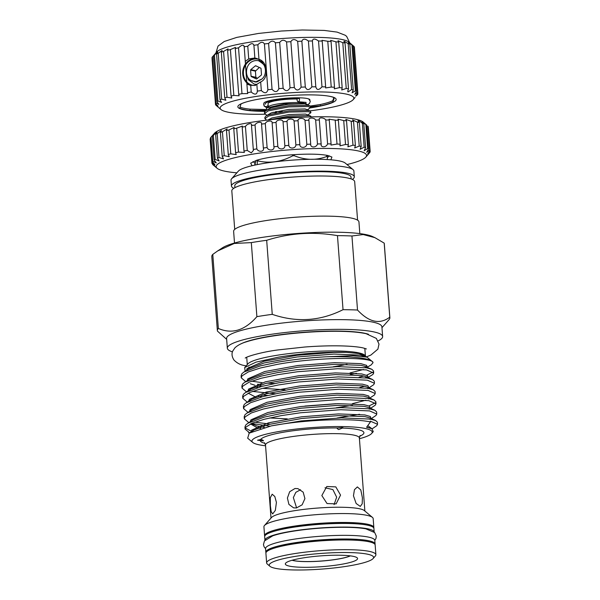 <?xml version="1.0" encoding="UTF-8"?>
<svg xmlns="http://www.w3.org/2000/svg" width="600" height="600" viewBox="0 0 600 600"><rect width="100%" height="100%" fill="white"/><g stroke="black" fill="none" stroke-linecap="round" stroke-linejoin="round"><path stroke-width="0.9" d="M297.233 98.542A2.22 1.193 -88.7 0 0 297.105 99.9A2.22 1.193 -88.7 0 0 298.237 101.752A2.22 1.193 -88.7 0 0 299.475 99.165A2.22 1.193 -88.7 0 0 299.062 97.808M268.155 104.257A2.22 2.19 -158.6 0 1 265.62 106.567A2.22 2.19 -158.6 0 1 263.88 103.59A23.107 3.458 -4.3 0 1 264.067 102.84A23.107 3.458 -4.3 0 1 283.08 98.505A23.107 3.458 -4.3 0 1 307.41 98.558A23.107 3.458 -4.3 0 1 309.63 99.413A23.107 3.458 -4.3 0 1 309.915 100.11M358.013 540.375A50.295 7.53 175.7 0 0 297.638 543.09A50.295 7.53 175.7 0 0 282.165 546.075M269.97 566.317L267.36 564.127A54.78 8.205 -4.3 0 1 266.64 562.935A54.78 8.205 -4.3 0 1 296.407 553.327A54.78 8.205 -4.3 0 1 375.885 554.722A54.78 8.205 -4.3 0 1 375.353 556.005L373.095 558.562A52.312 7.837 175.7 0 0 351.743 552.638A52.312 7.837 175.7 0 0 297.705 556.005A52.312 7.837 175.7 0 0 269.97 566.317A52.312 7.837 175.7 0 0 345.18 566.513A52.312 7.837 175.7 0 0 373.095 558.562M266.64 562.935L265.905 553.215A54.78 8.205 -4.3 0 1 295.673 543.615A54.78 8.205 -4.3 0 1 375.157 545.002L375.885 554.722M305.01 557.625A36.225 5.423 175.7 0 0 285.683 563.123A36.225 5.423 175.7 0 0 300.465 567.232A36.225 5.423 175.7 0 0 337.882 564.893A36.225 5.423 175.7 0 0 357.09 557.752A36.225 5.423 175.7 0 0 305.01 557.625M292.05 560.257A31.297 4.688 175.7 0 0 335.28 559.537A31.297 4.688 175.7 0 0 350.362 555.87M292.155 560.227A31.297 4.688 175.7 0 0 335.272 559.477A31.297 4.688 175.7 0 0 350.25 555.862M265.965 552.727A54.78 8.205 -4.3 0 1 265.837 552.248L265.56 548.602A54.78 8.205 -4.3 0 1 307.103 537.472A54.78 8.205 -4.3 0 1 368.827 537.18A54.78 8.205 -4.3 0 1 374.805 540.39L375.082 544.035A54.78 8.205 -4.3 0 1 375.022 544.523M265.837 552.248A54.78 8.205 -4.3 0 1 307.38 541.118A54.78 8.205 -4.3 0 1 369.105 540.825A54.78 8.205 -4.3 0 1 375.082 544.035M374.183 532.072A54.78 8.205 175.7 0 0 368.205 528.915A54.78 8.205 175.7 0 0 306.66 529.192A54.78 8.205 175.7 0 0 264.938 540.285L264.668 536.7A54.78 8.205 175.7 0 1 306.21 525.562A54.78 8.205 175.7 0 1 367.935 525.27A54.78 8.205 175.7 0 1 373.913 528.48L374.183 532.072M265.418 104.175A21.75 3.255 -4.3 0 1 277.058 99.99A21.75 3.255 -4.3 0 1 299.385 98.58M239.903 107.002A48.787 7.305 -4.3 0 0 243.562 108.165A48.787 7.305 -4.3 0 0 250.013 109.14L250.11 110.468A48.787 7.305 -4.3 0 1 243.66 109.493A48.787 7.305 -4.3 0 1 239.655 108.15L241.058 103.927A48.787 7.305 -4.3 0 1 246.345 101.933M264.952 111.337A49.282 7.38 -4.3 0 1 243.233 109.688A49.282 7.38 -4.3 0 1 246.142 101.993A49.282 7.38 -4.3 0 1 327.225 95.895A49.282 7.38 -4.3 0 1 330.757 96.517A49.282 7.38 -4.3 0 1 310.335 107.903M327.015 95.865A48.787 7.305 -4.3 0 1 330.315 96.458A48.787 7.305 -4.3 0 1 334.312 97.8L332.918 102.015A48.787 7.305 -4.3 0 1 320.423 105.84L310.507 106.823M310.14 110.85A67.028 10.035 175.7 0 0 353.175 99.653A67.028 10.035 175.7 0 0 346.515 94.148A67.028 10.035 175.7 0 0 266.108 95.078A67.028 10.035 175.7 0 0 221.048 109.59A67.028 10.035 175.7 0 0 227.475 112.058A67.028 10.035 175.7 0 0 264.915 114.225M218.947 107.828L215.835 105.113A71.46 10.703 -4.3 0 1 215.49 104.498C217.657 106.275 218.362 106.642 217.612 105.593L215.483 103.455A71.46 10.703 -4.3 0 1 215.812 102.788L218.917 104.4L216.885 101.685A71.46 10.703 -4.3 0 1 217.882 100.98L221.55 102.39L220.005 99.84A71.46 10.703 -4.3 0 1 221.647 99.12L225.877 100.252L224.767 97.965A71.46 10.703 -4.3 0 1 227.01 97.245L231.78 98.04L231.053 96.105A71.46 10.703 -4.3 0 1 233.843 95.407L239.13 95.805L238.71 94.32A71.46 10.703 -4.3 0 1 241.98 93.66L247.74 93.6L247.545 92.64A71.46 10.703 -4.3 0 1 251.212 92.025C254.843 95.07 256.89 94.755 257.347 91.102A71.46 10.703 -4.3 0 1 261.322 90.562C264.653 93.705 266.835 93.435 267.87 89.76A71.46 10.703 -4.3 0 1 272.048 89.302C275.017 92.535 277.282 92.317 278.85 88.642A71.46 10.703 -4.3 0 1 283.14 88.275C285.668 91.597 287.962 91.425 290.032 87.765A71.46 10.703 -4.3 0 1 294.322 87.502C296.355 90.907 298.62 90.795 301.125 87.157A71.46 10.703 -4.3 0 1 305.31 87.008C306.803 90.488 308.985 90.435 311.865 86.843A71.46 10.703 -4.3 0 1 315.84 86.797C316.763 90.345 318.81 90.352 321.983 86.812A71.46 10.703 -4.3 0 1 325.65 86.88L325.59 87.938L331.23 87.082A71.46 10.703 -4.3 0 1 334.5 87.262L334.282 88.86L339.382 87.637A71.46 10.703 -4.3 0 1 342.18 87.922L341.707 90L346.23 88.463A71.46 10.703 -4.3 0 1 348.487 88.852L347.685 91.328L348.12 91.942L351.623 89.543A71.46 10.703 -4.3 0 1 353.272 90.023L352.072 92.812L355.41 90.847A71.46 10.703 -4.3 0 1 356.415 91.403L354.75 94.418L357.502 92.347A71.46 10.703 -4.3 0 1 357.84 92.97C355.087 96.578 355.095 96.922 357.855 94.005A71.46 10.703 -4.3 0 1 357.517 94.68L356.452 95.782M355.657 96.097L357.855 94.005L357.78 93.045M227.01 97.245L223.567 51.427L228.083 48.863L227.61 50.287A71.46 10.703 -4.3 0 1 230.4 49.59L235.493 47.407L235.267 48.495A71.46 10.703 -4.3 0 1 238.53 47.835C241.913 44.685 243.772 44.348 244.103 46.815A71.46 10.703 -4.3 0 1 247.77 46.207C250.942 43.155 252.983 42.848 253.905 45.285A71.46 10.703 -4.3 0 1 257.873 44.745C260.752 41.79 262.935 41.527 264.42 43.943A71.46 10.703 -4.3 0 1 268.605 43.485C271.11 40.627 273.382 40.402 275.407 42.818A71.46 10.703 -4.3 0 1 279.697 42.45C281.767 39.69 284.062 39.517 286.582 41.947A71.46 10.703 -4.3 0 1 290.873 41.678C292.447 39 294.72 38.888 297.683 41.34A71.46 10.703 -4.3 0 1 301.86 41.182C302.895 38.58 305.085 38.527 308.415 41.017A71.46 10.703 -4.3 0 1 312.39 40.973L312.345 40.642M221.647 99.12L218.205 53.295L222.127 50.445L221.325 52.14A71.46 10.703 -4.3 0 1 223.567 51.427M217.882 100.98L214.44 55.162C217.02 52.343 218.017 51.562 217.433 52.807L216.562 54.015A71.46 10.703 -4.3 0 1 218.205 53.295M217.77 52.11L217.433 52.807M215.812 102.788L212.37 56.97L214.763 54.285L213.442 55.86A71.46 10.703 -4.3 0 1 214.44 55.162M315.847 87.262L312.39 40.973C312.855 38.438 314.903 38.445 318.532 40.995A71.46 10.703 -4.3 0 1 322.207 41.062L322.013 40.328L327.788 41.265A71.46 10.703 -4.3 0 1 331.058 41.438L330.638 40.358L335.933 41.812A71.46 10.703 -4.3 0 1 338.73 42.105L338.002 40.733L342.788 42.645A71.46 10.703 -4.3 0 1 345.038 43.027C343.935 41.888 343.695 41.303 344.31 41.265L348.173 43.725A71.46 10.703 -4.3 0 1 349.822 44.197C347.468 41.775 348.18 42.053 351.96 45.03A71.46 10.703 -4.3 0 1 352.972 45.585L348.847 42.053A67.028 10.035 -4.3 0 0 342.413 39.585A67.028 10.035 -4.3 0 0 271.86 39.42A67.028 10.035 -4.3 0 0 216.712 51.99L214.763 54.285M215.49 104.498L212.048 58.672M218.048 106.222L217.612 105.593M353.272 90.023L349.822 44.197L348.285 42.487M350.947 43.822L352.23 44.947M356.415 91.403L352.972 45.585L354.053 46.53A71.46 10.703 -4.3 0 1 354.397 47.152L357.84 92.97M247.545 92.64L246.9 84.015L249.817 85.162L254.888 85.523L260.67 81.938C269.108 78.427 267.847 61.627 258.975 59.347L254.858 57.975L253.897 45.008M246.9 84.015L244.17 46.11M254.873 57.99L248.722 58.898L245.197 61.418M251.002 85.365A13.837 12.247 102.5 0 1 242.782 71.137A13.837 12.247 102.5 0 1 253.995 58.5A13.837 12.247 102.5 0 1 256.913 58.448M251.257 85.41A13.8 12.217 102.5 0 1 242.798 71.287A13.8 12.217 102.5 0 1 253.995 58.537A13.8 12.217 102.5 0 1 257.093 58.508M262.118 61.028A13.305 11.783 -77.5 0 0 258.112 59.198A13.305 11.783 -77.5 0 0 254.257 59.07A13.305 11.783 -77.5 0 0 243.42 71.797A13.305 11.783 -77.5 0 0 252.368 85.185A13.305 11.783 -77.5 0 0 255.54 85.387M261.36 61.395L262.957 61.755M262.928 61.725L262.252 61.56M259.478 60.99C265.89 63.345 267.735 74.032 261.998 78.983L255.877 81.758L251.197 80.61C244.86 77.475 245.07 66.472 250.987 62.265A11.895 10.53 102.5 0 1 255.157 60.645A11.895 10.53 102.5 0 1 258.608 60.758A11.895 10.53 102.5 0 1 259.478 60.99L265.447 66.023M265.2 65.287L258.712 60.78M259.582 61.005L263.67 62.535M263.505 62.347L260.475 61.17M256.942 84.352L254.333 84.165L248.407 79.838L246.705 74.332M254.452 84.195L256.845 84.42M256.808 84.683L255.345 84.352M256.23 84.585L256.8 84.698M256.425 66.105L255.33 65.865A0.495 0.435 102.5 0 1 255.772 65.797L260.767 68.137A0.495 0.435 102.5 0 1 261.022 68.528L261.48 74.64A0.495 0.435 102.5 0 1 261.293 75.097L256.755 78.87A0.495 0.435 102.5 0 1 256.312 78.938L256.478 78.975M276.817 119.062L289.507 117.195L309.6 116.94M268.897 119.573L269.565 119.7M311.257 116.887L310.725 116.085L308.737 115.59L289.418 115.98L269.017 119.895M266.678 120.165L264.938 118.688L268.612 116.002L289.118 112.05L308.445 111.66L310.942 112.642L308.01 114.84M268.507 114.427L269.175 114.555M310.942 112.642L310.343 110.94L308.347 110.445L289.028 110.835L268.522 114.788L265.972 115.988L264.847 117.472L264.938 118.688M266.97 115.335L264.555 113.542L268.23 110.858L288.735 106.913L308.055 106.515L310.553 107.505L307.62 109.695M310.553 107.505L310.47 106.395A23.16 3.473 -4.3 0 0 310.252 105.968L307.965 105.308L288.638 105.698L268.132 109.642L265.582 110.85L264.465 112.328L264.555 113.542M309.548 105.645L304.95 103.635L284.498 103.905L266.385 108.007L268.928 106.35A18.922 2.835 -4.3 0 1 285.135 103.042A18.922 2.835 -4.3 0 1 303.998 103.192A18.922 2.835 -4.3 0 1 305.347 103.605L306.668 104.295M275.663 111.578L282.3 111.667M374.903 237.653L372.375 236.498A77.865 11.663 175.7 0 0 262.343 237.368A77.865 11.663 175.7 0 0 222.525 247.763L217.71 250.913L234.24 243.465L251.317 242.61A86.49 12.953 175.7 0 1 258.803 241.41A86.49 12.953 175.7 0 1 266.678 240.3C289.71 233.01 313.305 231.458 337.47 235.642A86.49 12.953 175.7 0 1 351.945 235.987L363.218 234.562L374.903 237.653L384.195 243.127A86.49 12.953 175.7 0 1 384.293 243.608L389.865 317.655A86.49 12.953 -4.3 0 1 389.018 319.688L381.968 327.69M251.317 242.61L256.882 316.657A86.49 12.953 -4.3 0 1 264.368 315.457A86.49 12.953 -4.3 0 1 272.25 314.347C296.647 322.688 320.243 321.135 343.035 309.69A86.49 12.953 -4.3 0 1 357.51 310.035C369.015 322.312 379.763 324.69 389.768 317.175A86.49 12.953 -4.3 0 1 389.865 317.655M382.635 336.525L381.9 326.805A77.865 11.663 175.7 0 0 268.92 324.825A77.865 11.663 175.7 0 0 226.605 338.483L227.34 348.202A77.865 11.663 -4.3 0 1 269.655 334.545A77.865 11.663 -4.3 0 1 382.635 336.525A77.865 11.663 -4.3 0 1 378.135 340.913M368.452 334.267A67.605 10.125 175.7 0 0 274.312 335.572A67.605 10.125 175.7 0 0 240.983 343.875M245.183 371.28L244.657 367.567L247.905 363.877A59.213 8.865 -4.3 0 1 279.502 354.885A59.213 8.865 -4.3 0 1 364.642 355.095L366.233 356.82M347.04 364.282A59.213 8.865 -4.3 0 1 333.33 366.757M244.657 367.567L255.983 362.138L278.535 357.142C300.345 353.475 328.185 351.585 346.163 352.35L358.89 353.558L365.52 355.837M372.045 361.32L366.907 357.135L353.062 355.68L325.942 356.805A66.21 9.915 -4.3 0 1 372.045 361.32A66.21 9.915 -4.3 0 1 372.915 362.76A66.21 9.915 -4.3 0 1 372.923 362.775L371.228 364.86L367.058 367.32M367.478 366.653L364.793 367.575M377.543 424.298L377.385 422.205L375.645 420.525L370.215 419.085L341.407 417.893L301.17 420.923L271.343 425.88A66.21 9.915 -4.3 0 1 281.587 424.147A66.21 9.915 -4.3 0 1 370.433 421.95L370.373 421.17L377.543 424.298L376.725 425.745L372.12 428.82M249.63 432.855L245.108 429.097L245.888 427.118L252.21 423.173L264.293 419.25L280.957 415.68L300.555 412.763L340.793 409.725L369.608 410.918L376.778 414.045L375.96 415.493L370.028 419.43M376.778 414.045L376.62 411.952L374.873 410.272L369.45 408.832L340.635 407.64L300.397 410.67L280.8 413.595L264.135 417.165L247.808 423.278L245.73 425.025L244.95 427.013L245.108 429.097M248.805 422.625L244.335 418.845L245.115 416.865L251.438 412.92L263.52 408.998L280.185 405.428L299.782 402.51L340.02 399.472L368.835 400.665L376.005 403.793L375.188 405.24L369.255 409.178M368.978 405.952L375.39 402.787M376.005 403.793L375.847 401.7L374.1 400.02L368.678 398.58L339.862 397.388L299.625 400.418L280.028 403.342L263.362 406.912L247.035 413.025L244.958 414.772L244.185 416.76L244.335 418.845M248.04 412.373L243.57 408.592L244.343 406.612L250.665 402.668L262.755 398.745L279.413 395.175L299.017 392.257L339.248 389.22L368.062 390.412L375.233 393.54L374.415 394.987L369.81 398.055M375.233 393.54L375.075 391.447L373.327 389.768L367.905 388.327L339.09 387.135L298.86 390.165L279.255 393.09L262.597 396.66L246.263 402.772L244.185 404.52L243.413 406.507L243.57 408.592M247.267 402.12L242.798 398.34L243.57 396.36L249.9 392.415L261.983 388.493L278.64 384.923L298.245 382.005L338.483 378.968L367.29 380.16L374.46 383.288L373.642 384.735L368.82 387.945M359.873 387.442L364.718 386.25M374.46 383.288L374.303 381.195L372.555 379.515L367.132 378.075L338.325 376.882L298.087 379.913L278.483 382.837L261.825 386.408L245.498 392.52L243.42 394.268L242.64 396.255L242.798 398.34M246.495 391.868L242.025 388.088L242.805 386.107L249.127 382.163L261.21 378.24L277.868 374.67L297.472 371.752L337.71 368.715L366.517 369.907L373.688 373.035L372.87 374.483L367.83 377.572M368.257 376.8L365.19 377.782M359.108 377.19L363.945 375.998M366.668 375.195L373.08 372.03M373.688 373.035L373.538 370.942L371.79 369.263L366.36 367.822L337.553 366.63L297.315 369.66L277.718 372.585L261.053 376.155L244.725 382.267L242.647 384.015L241.868 386.002L242.025 388.088M245.303 428.033L252.038 431.595M269.94 426.18L251.55 423.465M254.745 422.168L270.105 424.118M335.925 403.717L304.897 406.05M248.767 400.553L249.375 400.74M267.66 395.43L262.118 394.928M252.435 391.41L275.483 393.787M261.345 384.675L257.52 384.21M245.722 381.615L241.252 377.835L242.032 375.855L248.355 371.91L260.438 367.987L277.103 364.418C318.308 356.745 375.15 356.692 372.923 362.895M325.942 356.805C308.985 357.743 292.65 359.587 276.945 362.332L260.28 365.903L243.952 372.015L241.875 373.763L241.095 375.75L241.252 377.835M251.663 381.157L262.215 382.695M267.022 383.108L274.71 383.535M265.567 445.785A60.3 9.03 -4.3 0 1 252.743 442.455A60.3 9.03 -4.3 0 1 284.715 430.575A60.3 9.03 -4.3 0 1 346.995 426.69A60.3 9.03 -4.3 0 1 371.61 433.522A60.3 9.03 -4.3 0 1 359.43 438.728M371.61 433.522L373.26 431.647L371.903 428.715L366.57 427.268L370.433 421.95M359.655 436.23A51.99 7.785 -4.3 0 0 342.69 428.077C343.41 427.785 343.095 427.605 341.76 427.545L337.748 427.957L337.23 428.618L338.685 429.562L343.087 427.808M263.423 440.88C263.362 440.228 262.395 439.793 260.528 439.575L257.55 440.213L263.423 440.865M362.4 497.79L362.205 503.775L360.3 506.415L356.145 503.505L353.46 495.81L354.435 489.713L357.368 486.923L360.803 489.938L362.4 497.79M340.545 495.105L336.127 503.873L327.038 503.55L321.84 495.57L326.782 486.518L335.805 486.877L340.545 495.105M264.728 536.205A54.78 8.205 -4.3 0 1 264.593 535.725L263.925 526.808A54.78 8.205 -4.3 0 1 264.457 525.525L271.5 517.523A47.062 7.05 -4.3 0 1 296.618 510.375A47.062 7.05 -4.3 0 1 364.282 510.548L372.442 517.403A54.78 8.205 -4.3 0 1 373.17 518.595L373.837 527.513A54.78 8.205 -4.3 0 1 373.778 528.007M294.975 488.505L297.885 488.618L303.18 492.173L304.92 498.607L302.13 504.817L296.438 507.945L293.625 507.862L288.923 504.428L287.407 498.037L289.68 491.715L294.975 488.505M270.368 505.665L270.3 497.715L272.183 494.205L274.8 496.493L276.42 502.403L275.34 510.375L272.678 513.908L271.147 511.59L270.368 505.665M300.54 489.743L295.822 492.345L293.347 497.588L296.61 507.915M334.072 504.645L336.66 497.197L332.873 489.57L325.005 487.763M264.457 525.525A54.78 8.205 -4.3 0 1 293.692 517.207A54.78 8.205 -4.3 0 1 372.442 517.403M264.593 535.725A54.78 8.205 -4.3 0 1 294.36 526.118A54.78 8.205 -4.3 0 1 373.837 527.513M234.502 243.022L233.625 231.33A62.835 9.413 -4.3 0 1 267.772 220.312A62.835 9.413 -4.3 0 1 358.942 221.91L359.82 233.603M234.712 229.388L231.817 190.913A61.605 9.225 -4.3 0 1 265.298 180.105A61.605 9.225 -4.3 0 1 354.683 181.672L357.577 220.155M234.915 187.68L234.772 185.805A58.275 8.73 -4.3 0 1 266.445 175.583A58.275 8.73 -4.3 0 1 351 177.06L351.142 178.942M233.82 188.317A61.605 9.225 -4.3 0 1 231.458 186.053A61.605 9.225 -4.3 0 1 264.93 175.245A61.605 9.225 -4.3 0 1 354.315 176.812A61.605 9.225 -4.3 0 1 352.32 179.407M231.458 186.053L231.015 180.218A61.605 9.225 -4.3 0 1 231.623 178.77A61.605 9.225 -4.3 0 1 264.495 169.417A61.605 9.225 -4.3 0 1 353.062 169.642A61.605 9.225 -4.3 0 1 353.88 170.985L354.315 176.812M231.623 178.77L238.373 171.105A54.21 8.123 -4.3 0 1 267.3 162.87A54.21 8.123 -4.3 0 1 345.24 163.065L353.062 169.642M347.002 164.55A75.405 11.295 175.7 0 0 365.805 157.14A75.405 11.295 175.7 0 0 358.312 150.953A75.405 11.295 175.7 0 0 267.847 151.995A75.405 11.295 175.7 0 0 217.155 168.315L212.985 164.812A79.343 11.88 -4.3 0 1 212.632 164.483L214.725 165.968L212.01 163.47A79.343 11.88 -4.3 0 1 211.935 163.087A79.343 11.88 -4.3 0 1 211.935 162.87C214.395 164.895 215.25 165.292 214.5 164.07L212.295 161.782A79.343 11.88 -4.3 0 1 212.775 161.153L216.285 162.945L214.118 160.012A79.343 11.88 -4.3 0 1 215.145 159.36L219.15 160.965L217.433 158.183A79.343 11.88 -4.3 0 1 218.985 157.515L223.493 158.887L222.188 156.33A79.343 11.88 -4.3 0 1 224.235 155.67L229.215 156.743L228.278 154.5A79.343 11.88 -4.3 0 1 230.782 153.847L228.983 129.945A79.343 11.88 175.7 0 0 226.478 130.59L227.123 128.91L222.435 131.76A79.343 11.88 175.7 0 0 220.388 132.428L221.355 130.5L217.192 133.613A79.343 11.88 175.7 0 0 215.632 134.273L216.99 132.157M230.782 153.847L236.22 154.583L235.59 152.715A79.343 11.88 -4.3 0 1 238.5 152.093L236.7 128.183A79.343 11.88 175.7 0 0 233.79 128.812L234.173 127.417L228.983 129.945M224.235 155.67L222.435 131.76M218.985 157.515L217.192 133.613M215.145 159.36L213.345 135.45A79.343 11.88 175.7 0 0 212.317 136.102L214.095 133.852M216.653 132.877C217.192 131.587 216.09 132.45 213.345 135.45M212.775 161.153L210.975 137.25A79.343 11.88 175.7 0 0 210.915 137.317A79.343 11.88 175.7 0 0 210.495 137.88L212.295 161.782M213.75 134.363L210.975 137.25M211.935 162.87L210.135 138.968A79.343 11.88 175.7 0 0 210.142 139.178L211.935 163.087M214.942 164.79L214.5 164.07M212.632 164.483L212.595 163.988M215.145 166.447L214.725 165.968M210.915 137.317L214.515 133.222A75.405 11.295 -4.3 0 1 276.562 119.085A75.405 11.295 -4.3 0 1 355.928 119.273A75.405 11.295 -4.3 0 1 363.165 122.047L366.765 125.137A79.343 11.88 175.7 0 0 365.865 124.613C361.785 121.365 361.095 121.08 363.795 123.75A79.343 11.88 175.7 0 0 362.362 123.3C359.138 120.743 357.788 120.105 358.305 121.373L359.37 122.55A79.343 11.88 175.7 0 0 357.435 122.167L352.553 119.91L353.58 121.56A79.343 11.88 175.7 0 0 351.18 121.26L345.84 119.377L346.545 120.802A79.343 11.88 175.7 0 0 343.718 120.585L337.957 119.137L338.385 120.278A79.343 11.88 175.7 0 0 335.197 120.15L329.055 119.198L329.272 120.007A79.343 11.88 175.7 0 0 325.785 119.977C323.962 117.195 317.94 117.21 319.388 120A79.343 11.88 175.7 0 0 315.66 120.06C314.257 117.278 307.905 117.442 308.91 120.248A79.343 11.88 175.7 0 0 305.025 120.398C304.058 117.6 297.502 117.915 298.05 120.743A79.343 11.88 175.7 0 0 294.082 120.983C293.565 118.163 286.928 118.627 287.017 121.485A79.343 11.88 175.7 0 0 283.043 121.808C282.983 118.958 276.397 119.558 276.038 122.453A79.343 11.88 175.7 0 0 272.123 122.858C272.52 119.962 266.115 120.683 265.305 123.637A79.343 11.88 175.7 0 0 261.54 124.11L261.532 123.817M357.968 120.735L358.305 121.373M361.972 121.823L363.795 123.75L365.587 147.66L364.147 150.765L367.665 148.523A79.343 11.88 -4.3 0 1 368.565 149.04L366.683 152.333L369.675 150.007A79.343 11.88 -4.3 0 1 370.028 150.578C367.035 154.515 367.08 154.868 370.163 151.635A79.343 11.88 -4.3 0 1 369.952 152.25L369.097 153.255M365.513 124.058L364.493 123.165M370.028 150.578L368.228 126.675A79.343 11.88 175.7 0 0 367.875 126.105L369.675 150.007M217.155 168.315A75.405 11.295 175.7 0 0 224.392 171.097A75.405 11.295 175.7 0 0 236.85 172.83M367.095 155.663L369.105 153.368M367.673 153.975L370.163 151.635L368.362 127.725M238.5 152.093L244.35 152.445L243.983 151.02A79.343 11.88 -4.3 0 1 247.245 150.435L251.28 152.88L253.47 150.375L253.29 149.445A79.343 11.88 -4.3 0 1 256.837 148.905C258.57 152.572 264.683 151.74 263.34 148.012A79.343 11.88 -4.3 0 1 267.105 147.54C268.41 151.26 274.822 150.54 273.923 146.76A79.343 11.88 -4.3 0 1 277.83 146.363C278.692 150.135 285.285 149.535 284.835 145.718A79.343 11.88 -4.3 0 1 288.817 145.387C289.222 149.205 295.86 148.748 295.875 144.892A79.343 11.88 -4.3 0 1 299.85 144.653C299.798 148.493 306.353 148.178 306.825 144.3A79.343 11.88 -4.3 0 1 310.71 144.15C310.2 148.02 316.545 147.855 317.46 143.962A79.343 11.88 -4.3 0 1 321.18 143.903C320.243 147.788 326.257 147.773 327.585 143.88A79.343 11.88 -4.3 0 1 331.072 143.917L330.998 145.072L336.998 144.06A79.343 11.88 -4.3 0 1 340.185 144.188L339.968 145.837L345.517 144.488A79.343 11.88 -4.3 0 1 348.337 144.705L347.903 146.812L352.98 145.17A79.343 11.88 -4.3 0 1 355.38 145.47L354.668 147.975L359.228 146.078A79.343 11.88 -4.3 0 1 361.17 146.46L360.112 149.303L364.155 147.203A79.343 11.88 -4.3 0 1 365.587 147.66M256.207 160.403L255.135 163.62L255.24 165.023M327.337 155.392L327.428 156.645A40.162 6.015 175.7 0 0 327.09 156.57A40.162 6.015 175.7 0 0 326.73 156.488L326.64 155.265M327.428 156.645L327.255 159.555M356.767 523.852A50.295 7.53 175.7 0 0 296.392 526.567A50.295 7.53 175.7 0 0 280.92 529.553M367.065 529.088A53.49 8.01 175.7 0 0 365.827 528.832A53.49 8.01 175.7 0 0 318.96 528.248A53.49 8.01 175.7 0 0 272.715 535.838A53.49 8.01 175.7 0 0 272.085 536.062M327.397 157.605L329.423 155.903M252.923 161.663L254.85 162.953L254.79 165.12M294.157 154.642L294.24 155.708C305.377 160.252 316.207 160.507 326.73 156.488M294.24 155.708A40.162 6.015 175.7 0 0 292.702 155.812L292.62 154.748M258.135 159.825L258.225 160.995C270 163.553 281.498 161.82 292.702 155.812M258.225 160.995A40.162 6.015 175.7 0 0 257.392 161.25L257.303 160.065M257.168 164.625L257.392 161.25M368.565 149.04L366.765 125.137M367.665 148.523L365.865 124.613M364.155 147.203L362.362 123.3M361.17 146.46L359.37 122.55M359.228 146.078L357.435 122.167M355.38 145.47L353.58 121.56M352.98 145.17L351.18 121.26M348.337 144.705L346.545 120.802M345.517 144.488L343.718 120.585M340.185 144.188L338.385 120.278M336.998 144.06L335.197 120.15M331.072 143.917L329.272 120.007M327.585 143.88L325.785 119.977M321.188 144.525L319.312 119.625M317.46 143.962L315.66 120.06M310.71 144.21L308.903 120.203M306.825 144.3L305.025 120.398M299.85 144.653L298.05 120.743M295.875 144.892L294.082 120.983M288.817 145.387L287.017 121.485M284.835 145.718L283.043 121.808M277.83 146.363L276.038 122.453M273.923 146.76L272.123 122.858M267.105 147.54L265.305 123.637M263.377 148.343L261.54 124.11C262.38 121.163 256.282 121.995 255.045 125.002A79.343 11.88 175.7 0 0 251.498 125.535L251.55 124.845M256.837 148.905L255.045 125.002M253.29 149.445L251.498 125.535C252.757 122.535 247.08 123.458 245.445 126.525A79.343 11.88 175.7 0 0 242.183 127.11L242.37 126.06L236.7 128.183M247.245 150.435L245.445 126.525M243.983 151.02L242.183 127.11M235.59 152.715L233.79 128.812M228.278 154.5L226.478 130.59M222.188 156.33L220.388 132.428M217.433 158.183L215.632 134.273M214.118 160.012L212.317 136.102M330.877 159.81L331.913 157.058L327.938 155.52C320.392 154.035 308.903 153.757 293.452 154.688C277.95 155.79 265.755 157.627 256.868 160.192L250.665 163.155L252.083 165.727M271.343 425.88L249.173 433.14L247.68 438.202L252.743 442.455M250.5 367.808A59.213 8.865 -4.3 0 1 248.843 367.058M274.327 335.798A67.605 10.125 -4.3 0 1 275.933 335.558A67.605 10.125 -4.3 0 1 332.692 331.29C347.002 331.2 358.125 332.002 366.075 333.683L376.358 338.407L379.005 344.085L377.895 349.14L370.905 355.043L366.397 356.903M232.447 351.862A77.865 11.663 -4.3 0 1 227.34 348.202M256.882 316.657C244.815 330.472 231.968 334.403 218.347 328.447A86.49 12.953 -4.3 0 0 217.365 330.623L211.8 256.575A86.49 12.953 175.7 0 1 212.782 254.4L217.71 250.913M226.673 339.368L217.462 331.11A86.49 12.953 -4.3 0 1 217.365 330.623M389.768 317.175L384.195 243.127M351.945 235.987L357.51 310.035M343.035 309.69L337.47 235.642M266.678 240.3L272.25 314.347M212.782 254.4L218.347 328.447M266.385 108.007L266.587 110.198M268.072 103.808L268.058 103.59A18.922 2.835 -4.3 0 1 277.793 100.358A18.922 2.835 -4.3 0 1 297.135 99.03M310.252 105.968L304.755 103.8L288.315 104.257L270.877 107.752L265.582 110.85M273.03 112.297L276.465 112.68M310.343 110.94L305.138 108.945L288.705 109.403L271.26 112.898L265.972 115.988M310.725 116.085L305.528 114.083L289.087 114.547L271.65 118.035L268.627 119.94M259.327 67.463L255.42 71.16L255.877 77.273L257.445 78.293M255.33 65.865L250.792 69.637L255.593 70.703M255.42 71.16L250.605 70.095A0.495 0.435 102.5 0 1 250.792 69.637M250.605 70.095L251.062 76.207L255.877 77.273M256.118 77.655L251.317 76.597A0.495 0.435 102.5 0 1 251.062 76.207M251.317 76.597L256.312 78.938M259.725 60.278L258.105 60.66M248.722 58.898L247.77 46.207M258.975 59.347L257.873 44.745M215.483 103.455L212.04 57.637A71.46 10.703 -4.3 0 1 212.37 56.97M343.935 41.445L344.31 41.265M216.885 101.685L213.442 55.86M220.005 99.84L216.562 54.015M224.767 97.965L221.325 52.14M231.053 96.105L227.61 50.287M233.843 95.407L230.4 49.59M238.71 94.32L235.267 48.495M241.98 93.66L238.53 47.835M251.212 92.025L250.71 85.312M257.392 91.485L256.845 84.39M261.322 90.562L260.67 81.938M267.87 89.76L264.42 43.943M272.048 89.302L268.605 43.485M278.85 88.642L275.407 42.818M283.14 88.275L279.697 42.45M290.032 87.765L286.582 41.947M294.322 87.502L290.873 41.678M301.125 87.157L297.683 41.34M305.31 87.008L301.86 41.182M311.865 86.843L308.415 41.017M321.983 86.812L318.532 40.995M325.65 86.88L322.207 41.062M331.23 87.082L327.788 41.265M334.5 87.262L331.058 41.438M339.382 87.637L335.933 41.812M342.18 87.922L338.73 42.105M346.23 88.463L342.788 42.645M348.487 88.852L345.038 43.027M351.623 89.543L348.173 43.725M355.41 90.847L351.96 45.03M357.502 92.347L354.053 46.53M250.11 110.468L266.235 110.422M332.918 102.015L332.812 100.688L333.855 97.56M332.812 100.688A48.787 7.305 -4.3 0 1 320.325 104.512L320.423 105.84M310.298 106.02L320.325 104.512M250.013 109.14L265.627 109.515M264.968 443.347A51.99 7.785 -4.3 0 1 260.228 440.482M260.528 439.575A51.99 7.785 -4.3 0 1 288.48 431.408A51.99 7.785 -4.3 0 1 337.748 427.957M364.868 511.035L359.37 437.955A47.062 7.05 175.7 0 0 291.082 436.763A47.062 7.05 175.7 0 0 265.507 445.013L264.36 442.673M366.907 357.135L360.293 355.087L333.968 354.09L297.195 356.947L264.06 362.97L249.21 368.58L243.952 372.015M350.168 374.603L356.43 373.282M367.605 368.048L366.075 366.653L361.065 365.34L334.74 364.343L297.968 367.2L264.825 373.222L249.983 378.832L244.725 382.267M255.007 386.91L257.775 387.525M262.657 388.32L285.112 389.805M368.377 378.3L366.847 376.905L361.837 375.593L335.505 374.595L298.74 377.452L265.597 383.475L250.748 389.085L248.775 390.757M248.212 393.18L255.78 397.162M369.142 388.553L367.62 387.158L362.61 385.845L336.278 384.847L299.505 387.705L266.37 393.728L251.52 399.338L249.548 401.01M336.255 407.775L352.478 405.36M374.1 400.02L368.392 397.41L363.375 396.097L337.05 395.1L300.278 397.957L267.142 403.98L252.292 409.59L247.035 413.025M337.028 418.028L359.513 414.293M370.688 409.058L369.157 407.662L364.147 406.35L337.822 405.353L301.05 408.21L267.915 414.232L253.065 419.842L247.808 423.278M250.53 423.938L257.048 427.65L260.707 428.505M375.645 420.525L369.93 417.915L364.92 416.603L338.587 415.605L301.822 418.463L268.68 424.485L253.83 430.095L251.985 431.618M367.778 425.603L371.88 428.707L366.735 427.043M346.163 352.35L333.84 352.403L297.067 355.267L263.933 361.29L247.11 368.565L246.435 370.627M350.04 372.923L363.472 369.48M366.6 367.86L366.757 365.415L360.938 363.66L334.612 362.655L297.84 365.52L264.705 371.543L247.882 378.817L247.178 380.663M250.35 383.73L254.88 385.23M257.745 385.86L261.495 386.49M367.373 378.112L367.53 375.668L361.71 373.913L335.377 372.907L298.612 375.772L265.47 381.795L248.655 389.07L247.95 390.915M258.51 396.112L262.267 396.743M368.798 387.697L367.928 385.688L362.483 384.165L336.15 383.16L299.385 386.025L266.243 392.048L249.428 399.322L248.715 401.168M352.358 403.68L365.79 400.237M369.472 398.077L368.79 396L363.248 394.418L336.923 393.412L300.15 396.278L267.015 402.3L250.192 409.575L249.487 411.42M269.655 417.952L287.303 418.875M370.343 408.202L369.465 406.192L364.02 404.67L337.695 403.665L300.923 406.53L267.788 412.553L250.965 419.827L250.26 421.673M251.445 423.51L256.92 425.963L264.457 427.485M371.01 418.582L370.335 416.505L364.793 414.923L338.468 413.918L301.695 416.783L268.553 422.805L251.737 430.08L251.048 432.067M261.998 78.983L256.95 81.96L252.135 81.052M255.135 82.028L254.333 81.675M256.065 82.05L255.562 81.765M306.097 102.375L298.237 101.752M263.88 103.59L264.09 106.02L266.737 107.775M307.635 104.738L309.562 103.387L310.282 101.295L308.655 98.903M353.175 99.653L355.118 97.44M349.718 42.795L346.665 36.42L345.278 35.28L337.095 32.1L324.18 30.42L302.303 30L281.475 31.013L258.457 33.443L236.79 37.395L224.235 41.505L218.025 46.088L215.955 52.852M306.038 103.92L305.933 102.555M246.157 365.865L244.987 365.618C240.667 365.048 236.97 363.157 233.903 359.955C231.87 356.663 231.487 353.692 232.755 351.03L234.99 347.752C237.803 345.21 241.5 343.267 246.067 341.918C253.538 339.487 263.49 337.365 275.933 335.558M245.228 358.072C246.728 356.407 263.115 351.735 278.513 349.875L304.657 347.032C327.615 345.218 351.442 345.397 362.94 347.873L366.42 348.952M365.37 355.71L364.815 348.353M365.805 157.14L367.237 155.505M365.827 528.832L374.7 532.575L376.29 536.107L375.99 538.403L374.812 540.442M272.715 535.838L264.457 540.93L263.452 544.582L264.09 546.803L265.567 548.655M271.005 518.092L265.507 445.013M359.37 437.955L360.15 435.472M371.79 369.263L367.058 367.335M372.555 379.515L366.847 376.905M245.498 392.52L250.748 389.085M373.327 389.768L367.62 387.158L368.603 387.825L367.71 388.673M246.263 402.772L251.52 399.338L249.645 400.965M374.873 410.272L369.157 407.662M249.173 433.14L253.83 430.095L252.067 431.58M369.375 398.092L368.483 398.925M248.49 432.382L249.585 432.877M251.1 423.668L253.433 424.74M247.275 364.59L246.728 357.233M268.29 106.762L268.14 104.715M269.543 119.047L268.087 120M255.022 81.75L256.118 82.043M221.048 109.59L218.94 107.82"/></g></svg>
